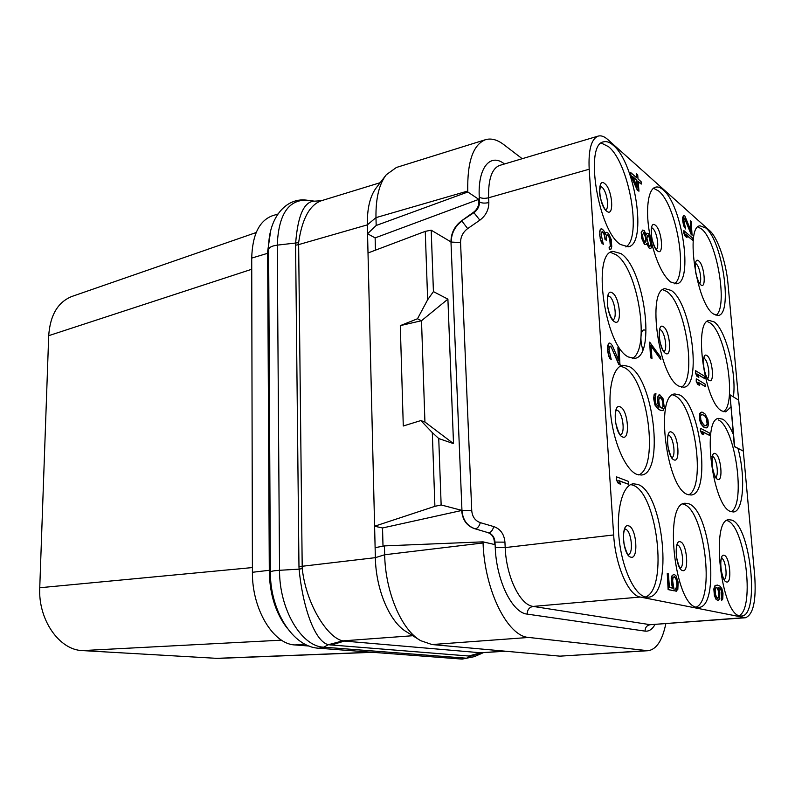 <?xml version="1.0" encoding="UTF-8"?>
<svg xmlns="http://www.w3.org/2000/svg" width="795" height="795" viewBox="0 0 795 795"><rect width="100%" height="100%" fill="white"/><g stroke="black" fill="none" stroke-linecap="round" stroke-linejoin="round"><path stroke-width="1.19" d="M277.833 214.084L272.476 215.723C259.299 220.622 252.383 234.744 251.717 258.097L252.412 572.291C251.945 609.149 273.291 644.338 295.015 644.944L309.156 646.037M252.412 572.291L269.296 570.283L269.306 572.648C269.932 594.889 275.835 613.323 287.005 627.951M270.697 230.719L267.637 251.439L269.296 570.283L270.36 570.075M385.575 175.675L376.433 187.58C370.142 195.749 367.111 208.181 367.33 224.866L375.975 217.631L376.174 225.482L467.808 192.002L478.799 199.356L478.898 201.592C478.918 205.935 477.139 209.483 473.572 212.235L461.517 220.821C454.472 226.237 450.954 233.273 450.974 241.909L431.198 230.182L433.424 291.606L447.903 299.139L421.509 320.723L400.292 325.632L417.494 318.765L421.509 320.723L424.928 422.026L453.518 443.62L447.903 299.139M412.754 635.722L342.923 640.859C328.077 638.325 306.224 605.035 302.219 568.574L298.622 242.674C302.05 218.923 309.613 204.951 321.319 200.747L380.199 182.691M302.219 568.574L299.099 569.15L298.97 566.646L375.359 557.663L367.33 224.866L298.532 244.641L295.591 245.208L295.661 242.972C297.847 215.365 304.117 201.423 314.472 201.165L306.671 200.161C288.337 199.744 278.528 214.739 277.246 245.138L279.542 570.293C279.254 609.338 301.444 646.603 323.714 647.17L466.536 658.22L474.396 656.64L462.134 659.095L466.536 658.22L470.64 656.173L328.285 644.725C313.806 640.919 302.358 604.22 299.099 569.15L279.542 570.293C273.679 570.681 270.618 571.287 270.37 572.112C270.121 610.878 292.958 647.239 318.865 648.223L462.134 659.095M665.822 623.707C662.364 640.522 656.422 649.525 647.995 650.717L559.938 656.153L431.993 644.546L420.654 640.661C401.574 630.008 385.317 592.106 384.671 554.761L375.359 557.663C375.866 589.87 389.938 622.545 406.702 631.945L419.412 639.876M505.709 651.234L480.587 652.765L504.666 651.135M481.164 653.152L470.64 656.173L481.979 652.804M342.923 640.859L328.285 644.725L323.714 647.17L318.865 648.223M375.121 547.666L384.442 545.897L384.671 554.761L483.052 542.965C484.582 590.596 507.717 636.586 528.764 637.451L647.995 650.717M384.442 545.897L483.012 541.852L494.49 544.495L494.381 541.961L494.997 542.101L495.245 547.536C496.388 580.678 512.268 612.895 527.164 614.108C527.323 609.745 529.321 607.191 533.157 606.416L640.233 597.045L745.402 617.755C753.302 614.744 756.393 600.642 754.684 575.431L743.315 451.143M383.001 546.165L382.544 527.969L461.955 510.42C462.73 519.771 467.033 525.873 474.863 528.725L488.339 532.73L474.446 528.625C466.645 525.853 462.382 519.761 461.676 510.34L441.146 504.944L438.741 438.542L453.518 443.62M487.782 532.59C491.767 533.992 493.973 537.112 494.381 541.961M441.146 504.944L434.905 506.326L374.604 526.23L382.544 527.969M434.905 506.326L432.311 432.589L420.863 420.565L403.284 425.991L400.292 325.632M368.005 252.979L425.255 231.365L431.198 230.182M433.424 291.606L427.65 299.755L425.255 231.365M427.65 299.755L417.494 318.765M375.439 250.177L375.131 237.894L478.799 199.356M375.131 237.894L367.538 233.74L376.174 225.482M485.546 139.681C473.134 144.571 467.212 161.683 467.758 191.029L375.975 217.631C375.687 198.323 379.126 184.033 386.291 174.741L396.387 167.477L485.546 139.681C491.211 138.042 497.272 139.672 503.742 144.591L522.206 158.702M467.758 191.029L467.808 192.002M738.644 400.123L728.001 283.755C726.183 262.459 717.696 237.536 709.687 230.669L607.807 139.542C604.319 136.432 601.1 135.289 598.148 136.104C591.261 138.916 588.28 149.957 589.184 169.226L613.651 534.956C615.419 565.543 628.577 595.574 640.233 597.045M637.63 484.374C663.507 491.767 673.782 596.677 648.134 597.184L645.729 597.035C634.658 595.137 622.286 568.892 619.166 539.388C615.926 509.883 622.654 484.95 633.227 483.807L637.63 484.374M629.163 366.535C653.649 378.072 664.759 473.621 641.386 475.022L636.914 474.416C626.321 470.471 614.505 445.011 611.037 417.484C607.469 389.938 613.005 366.853 622.773 365.243L629.163 366.535M621.054 253.615C644.258 268.591 655.984 356.249 634.808 358.356L628.477 357.005C605.104 346.59 591.42 252.87 612.895 251.349L621.054 253.615M613.273 145.306C635.314 163.134 647.468 244.174 628.348 246.798L620.398 244.472C598.287 230.818 584.116 144.074 603.564 141.858C606.525 141.043 609.765 142.196 613.273 145.306M688.5 503.702C710.432 509.764 720.409 607.291 698.676 607.4L696.867 607.281C674.607 605.85 663.318 502.271 685.181 503.255L688.5 503.702M679.725 394.996C700.643 404.655 711.167 494.212 691.143 495.007L687.764 494.53C666.627 489.114 654.663 393.932 674.885 393.972L679.725 394.996M671.288 290.463C691.262 303.163 702.184 385.873 683.839 387.245L679.01 386.181C658.916 377.377 646.454 289.4 665.047 288.674L671.288 290.463M731.639 520.089C750.46 525.127 760.139 616.205 741.496 616.036L740.095 615.946C721.055 614.873 710.303 518.529 729.075 519.731L731.639 520.089M705.861 228.006C722.566 241.213 733.03 314.244 718.253 315.476L713.453 313.995C696.718 303.928 684.982 226.515 699.988 225.82L705.861 228.006M729.989 394.787L734.361 446.611L743.375 451.133L738.714 400.173L729.989 394.787L734.65 446.571L743.375 451.133M730.794 407.03L725.775 411.86L722.009 411.005C704.559 403.502 693.051 320.653 709.279 320.474L714.149 321.905C725.726 329.508 736.826 373.282 733.388 396.884M738.018 448.529C745.71 476.493 743.573 511.513 733.507 511.97L730.893 511.592C712.668 507.061 701.478 417.941 718.978 418.389L722.735 419.203C726.392 421.39 729.899 426.398 733.248 434.239M616.503 476.871L616.354 479.872L618.371 483.489L620.776 484.205L618.778 480.597L628.686 484.314L628.477 481.412L616.503 476.871L616.701 479.822L618.719 483.44L620.776 484.205M618.898 480.826L628.686 484.314M610.073 346.034L611.534 347.773L618.719 364.319L619.961 365.014L619.136 348.369L617.894 347.644L618.798 360.552L612.478 345.825L610.6 343.4L609.109 342.973L608.205 344.245L607.887 350.356L609.01 355.941L611.216 359.439L609.069 349.681L609.586 346.382L610.798 346.193L619.057 364.259L620.299 364.955M617.894 347.644L618.391 359.608M609.109 342.973L607.479 345.885L607.549 350.416L608.662 356.011L609.825 358.466L611.216 359.439M606.704 235.012L608.314 235.658L609.705 238.788L610.341 246.49L609.119 247.175L609.278 249.401L610.997 249.064L611.762 246.689L611.266 239.623L608.493 233.362L606.535 232.319L605.522 232.726L605.293 233.929M605.522 232.726L605.502 234.485L603.812 230.699L602.272 229.119L600.96 228.89L600.066 229.924L599.698 235.181L600.801 240.676L601.944 243.22L603.316 244.323L601.209 234.694L601.308 232.637L602.421 231.345L604.558 234.634L605.373 239.464L606.366 240.199L606.714 234.972L607.648 234.833L609.169 236.383L610.431 241.094L610.341 246.49M602.153 231.474L604.23 234.714L605.035 239.543L606.366 240.199M610.013 246.569L609.606 247.066M674.11 576.683L675.8 578.472L676.704 581.88L676.853 586.481L675.71 588.519L675.929 591.321L677.837 589.343L678.135 582.109L675.919 575.65L673.862 574.229L672.053 576.067L671.527 580.539L672.987 588.26L669.42 587.455L668.376 573.781L667.253 573.503L668.466 589.572L674.279 590.854L672.64 580.807L673.047 577.687L674.269 576.614L676.128 578.432L677.042 581.851L677.181 586.452L676.048 588.489L676.267 591.291M673.862 574.229L671.715 576.097L671.228 578.283L671.407 583.391L672.62 588.171M667.253 573.503L668.128 589.602L674.279 590.854M659.82 394.807L658.469 395.145L657.415 397.937L657.535 402.22L658.906 407.358L656.094 404.198L655.229 401.197L655.925 393.535L654.504 394.449L653.997 396.298L655.309 405.053L657.475 408.312L660.595 410.349L663.11 410.399L664.352 407.696L663.03 398.643L659.82 394.807L658.23 396.049L657.684 399.965L658.886 407.348M655.289 393.614L654.176 394.509L653.619 398.444L654.981 405.112L658.737 409.614L662.096 410.707M649.674 342.128L650.539 357.829L651.97 358.436L650.986 345.418L660.824 359.638L660.625 357.074L649.674 342.128L650.857 357.77L651.97 358.436M651.025 346.004L660.824 359.638M646.752 243.856L649.445 248.616L650.777 248.557L651.811 246.271L651.294 239.712L648.611 233.73L646.951 233.164L646.265 234.952L644.298 230.669L642.608 230.093L641.545 232.359L641.605 235.936L642.807 240.786L644.725 244.244L646.196 244.602L646.901 243.21L649.108 248.04L650.777 248.557M650.161 236.363C645.053 211.291 647.816 188.644 655.686 187.143C657.972 186.567 660.466 187.471 663.159 189.866C682.259 205.14 693.479 282.006 676.714 283.815L670.602 281.986C663.219 275.845 656.958 263.105 651.811 243.767M646.951 233.164L646.106 234.386M642.608 230.093L641.227 232.438L641.674 238.271L644.407 244.313L646.196 244.602M630.683 172.555L630.554 175.109L637.322 190.154L638.951 191.207L638.206 181.409L641.267 184.082L641.088 181.648L638.017 178.964L637.709 174.9L636.388 173.737L636.696 177.812L630.683 172.555L630.862 175.019L637.63 190.075L638.951 191.207M638.236 181.787L641.267 184.082M636.388 173.737L636.358 177.514M716.066 585.17L714.874 585.826L713.831 588.976L714.387 595.515L716.017 599.311L718.114 600.533L719.624 598.744L719.823 592.434L718.481 587.455L720.618 588.827L721.731 591.202L722.248 595.107L721.612 600.454L722.764 599.023L722.993 593.179L721.88 588.707L720.022 586.154L717.358 585.07L715.192 585.796L714.149 588.956L714.705 595.495L716.335 599.281L718.114 600.533M718.859 587.545L720.936 589.85L721.711 592.553L721.86 596.389L721.115 598.327L721.612 600.454M700.465 428.286L700.365 430.801L701.906 433.961L703.724 434.696L702.194 431.546L709.488 435.342L709.279 432.907L700.465 428.286L700.673 430.751L702.204 433.911L703.724 434.696M702.323 431.824L709.488 435.342M701.637 412.138L699.64 413.589L699.66 420.227L701.071 424.113L703.476 426.955L705.165 427.849L707.57 427.362L708.405 424.719L707.987 419.879L705.195 414.106L702.542 412.247L700.415 412.625L699.56 417.614L701.379 424.063L703.784 426.905L706.367 427.889M696.301 378.778L696.201 381.262L697.732 384.482L699.55 385.337L698.02 382.117L705.304 386.529L705.105 384.134L696.301 378.778L696.5 381.203L698.04 384.432L699.55 385.337M698.179 382.455L705.304 386.529M695.625 370.718L695.526 373.193L697.056 376.423L698.865 377.297L697.344 374.067L704.628 378.569L704.42 376.194L695.625 370.718L695.824 373.133L697.354 376.363L698.865 377.297M697.503 374.415L704.628 378.569M683.849 230.61L683.75 232.975L685.26 236.383L687.059 237.586L685.548 234.187L692.793 240.348L692.604 238.093L683.849 230.61L685.558 236.314L687.059 237.586M685.777 234.694L692.793 240.348M684.465 218.069L691.133 234.356L692.057 235.151L691.193 221.567L690.269 220.752L691.173 231.275L684.883 216.011L683.789 215.395L683.163 216.25L683.044 221.07L683.968 225.75L685.628 228.95L683.899 220.752L684.207 218.208L685.081 218.277L691.431 234.286L692.346 235.072M690.269 220.752L690.785 230.252M683.789 215.395L682.627 217.512L682.756 221.149L683.67 225.83L685.628 228.95M483.012 541.852L483.052 542.965M630.723 484.572L632.532 485.069C657.087 491.946 668.665 589.145 645.49 596.985M372.706 652.307L217.88 658.409L82.491 650.588C59.367 650.141 38.051 619.762 39.75 587.744L48.704 335.679C50.155 315.108 57.906 302.03 71.967 296.436L256.179 232.537M371.712 652.238L215.713 658.389M281.519 640.164L82.491 650.588M251.737 269.267L48.704 335.679M252.403 567.57L39.75 587.744M620.348 366.137L624.194 367.489C647.378 378.281 659.592 466.685 638.792 474.963M610.54 252.383L616.205 254.788C638.127 268.809 650.767 349.76 632.264 358.396M601.288 143.02L608.543 146.687C629.292 163.353 642.191 237.993 625.854 246.927M682.855 504.03L683.72 504.298C704.38 509.883 715.5 599.45 696.181 607.112M672.62 394.857L675.054 395.811C694.731 404.774 706.218 486.928 688.699 494.838M662.851 289.668L666.717 291.467C685.469 303.273 697.205 379.026 681.434 387.165M653.55 188.256L658.697 191.048C676.575 205.239 688.45 275.467 674.359 283.815M650.757 243.131L650.37 245.923L649.604 246.48L648.949 245.973L646.961 238.599L647.359 235.807L648.124 235.27L648.77 235.777L650.29 239.683L650.668 244.612M642.579 235.141L643.801 232.21L645.739 236.085L646.126 241.044L645.003 242.505L643.056 238.639L642.579 235.141M650.36 244.681L649.495 246.4M647.915 235.419L649.426 237.775L650.449 243.21M643.553 232.339L645.779 237.983L645.808 241.123L644.934 242.455M726.898 520.536L727.137 520.616C744.746 525.187 755.419 608.105 739.141 615.668M718.332 419.909C735.216 427.432 746.078 504.02 731.201 511.702M707.222 321.458L709.836 322.78C726.024 332.817 737.015 403.86 723.5 411.671M697.98 226.903L701.637 229.04C717.169 241.223 728.22 307.407 716.017 315.347M609.278 249.401L610.312 249.411M609.447 247.096L609.606 249.322M601.944 243.22L603.316 244.323M600.801 240.676L602.272 243.131M600.175 238.51L601.129 240.597M599.698 235.181L600.503 238.43M599.639 234.286L600.036 235.101M599.678 231.335L599.977 234.197M600.066 229.924L600.016 231.246M601.288 228.811L600.404 229.835M606.535 232.319L605.85 232.647M659.582 397.192L661.549 398.255L662.801 401.018L663.358 405.5L662.324 408.302L660.357 407.279L659.313 404.615L658.757 400.114L659.582 397.192M659.572 397.212L660.208 397.112M659.88 397.172L661.947 399.537L662.801 402.499L662.921 406.742L662.006 408.352M637.411 187.203L632.661 176.579L636.884 180.256L637.411 187.203M632.919 177.166L636.576 180.346L637.034 186.358M716.822 587.475L718.551 590.437L719.107 594.799L718.273 598.009L716.752 597.671L715.321 593.925L715.142 589.622L715.907 587.674L717.428 588.042M717.11 588.071L718.233 590.466L718.789 594.829L718.451 597.293L717.547 598.277M703.794 424.967L700.882 420.277L700.534 416.192L701.806 414.165L705.364 416.133L707.093 419.77L707.172 424.828L706.198 425.852L703.794 424.967M701.717 414.265L705.066 416.183L706.318 418.409L707.143 423.864L705.98 425.822M438.741 438.542L432.311 432.589M420.863 420.565L424.928 422.026M304.972 644.159L295.015 644.944M251.717 258.097L268.65 252.999M269.306 572.648L270.38 572.489M267.637 251.439L268.63 250.872M298.622 242.674L277.246 245.138C271.731 245.923 268.859 247.424 268.63 249.62L270.37 572.112M468.364 656.114L480.587 652.765L344.384 641.078L330.889 645.093M298.97 566.646L295.591 245.208M450.974 241.909L461.955 510.42L471.733 510.519C472.26 516.74 475.142 520.795 480.359 522.663L493.814 526.608C500.462 528.973 504.169 534.151 504.934 542.15L505.193 547.586L613.651 534.956M504.477 163.979L504.338 163.879C490.177 152.66 477.656 167.805 479.266 197.2L479.484 201.98C479.474 206.312 477.676 209.84 474.098 212.583L461.517 220.821M473.572 212.235L479.862 220.165L467.669 228.592L461.905 221.07C454.849 226.466 451.292 233.462 451.242 242.068L460.563 242.564L471.733 510.519M478.898 201.592L479.484 201.98C481.889 203.242 485.01 203.431 488.846 202.546C488.836 209.751 485.834 215.624 479.862 220.165M495.245 547.536L505.193 547.586C506.256 576.753 520.099 605.174 533.157 606.416L650.24 624.701L744.1 617.665M527.164 614.108L645.053 631.121C648.919 631.588 652.238 629.382 655 624.522M493.814 526.608C492.423 530.782 490.604 532.819 488.339 532.73C492.334 534.17 494.55 537.291 494.997 542.101L504.934 542.15M474.446 528.625L474.863 528.725C477.139 528.834 478.978 526.807 480.359 522.663M467.669 228.592C462.958 232.17 460.583 236.831 460.563 242.564M479.266 197.2C481.671 198.472 484.791 198.661 488.617 197.766L488.846 202.546M598.148 136.104L499.677 165.41C491.857 168.47 488.17 179.253 488.617 197.766L589.184 169.226M645.053 631.121C645.133 627.464 646.862 625.327 650.24 624.701L745.402 617.755M559.938 656.153L646.156 650.668M431.993 644.546L528.764 637.451M628.656 525.883C620.478 522.514 622.743 555.814 630.832 557.166C638.882 559.889 636.576 527.592 628.656 525.883M625.019 529.152L625.516 529.251C631.399 530.394 633.893 554.016 628.169 554.552M616.364 410.101L617.298 410.349C622.733 412.396 625.536 433.394 620.517 434.646M620.358 406.941C612.259 402.161 614.426 434.03 622.445 436.902C630.435 441.066 628.219 410.111 620.358 406.941M608.115 295.949L609.427 296.406C614.535 299.218 617.476 318.338 613.034 319.848M612.418 292.958C604.389 286.896 606.466 317.424 614.416 321.687C622.336 327.162 620.209 297.479 612.418 292.958M600.255 186.408L601.875 187.123C606.674 190.552 609.715 208.052 605.82 209.81M604.796 183.655C596.846 176.401 598.834 205.676 606.724 211.202C614.565 217.89 612.528 189.389 604.796 183.655M677.29 544.863L677.429 544.903C682.219 545.768 684.783 566.636 680.272 568.067M680.351 541.822C673.464 538.931 675.83 569.528 682.617 570.601C689.404 572.947 687.019 543.204 680.351 541.822M668.376 435.123L668.863 435.292C673.395 436.952 676.078 456.032 671.994 457.622M671.715 432.182C664.868 428.088 667.144 457.473 673.902 459.838C680.649 463.406 678.354 434.805 671.715 432.182M645.381 330.452C640.979 327.162 639.289 339.793 642.897 349.661M659.84 329.567L660.615 329.895C664.918 332.221 667.681 349.711 664.034 351.479M663.418 326.755C656.61 321.558 658.787 349.81 665.514 353.358C672.232 358.048 670.026 330.531 663.418 326.755M651.662 227.936L652.695 228.473C656.75 231.335 659.572 247.444 656.352 249.382M655.428 225.303C648.66 219.082 650.757 246.261 657.445 250.912C664.123 256.646 661.996 230.143 655.428 225.303M721.562 558.209C725.537 559.243 727.902 577.736 724.285 579.525M724.185 555.337C718.302 552.823 720.707 581.115 726.481 581.97C732.284 584.037 729.87 556.47 724.185 555.337M712.568 456.439L712.718 456.509C716.534 457.87 719.107 475.221 715.768 477.139M715.401 453.647C709.528 450.099 711.853 477.358 717.617 479.325C723.4 482.436 721.075 455.853 715.401 453.647M706.924 355.584C701.071 351.072 703.317 377.357 709.07 380.348C714.844 384.432 712.598 358.774 706.924 355.584M703.913 358.267L704.3 358.466C707.938 360.403 710.551 376.413 707.55 378.43M695.585 263.493L696.181 263.861C699.65 266.275 702.273 281.082 699.62 283.219M698.755 260.949C692.922 255.553 695.078 280.903 700.822 284.858C706.576 289.837 704.41 265.063 698.755 260.949M268.63 249.62C267.875 218.923 285.335 197.22 306.671 200.161M483.181 652.755L474.396 656.64M321.319 200.747L314.472 201.165M628.467 554.622L628.577 554.681C628.706 553.469 628.03 558.279 624.055 544.178C622.425 530.732 625.188 529.023 625.218 528.943L624.681 529.162M620.686 434.756L620.796 434.805C621.064 433.653 620.02 438.681 615.658 422.771C614.376 410.588 616.373 410.846 616.572 409.852L615.996 410.131M613.223 319.978L611.981 318.696C611.365 318.875 607.41 308.848 607.38 304.604C607.35 297.877 607.668 294.885 608.324 295.651L607.718 295.988M605.999 209.96L605.889 209.87C605.253 211.5 598.933 197.319 599.629 191.307L600.464 186.05L599.887 186.437M680.391 568.246L680.609 568.355C680.818 567.044 680.132 572.589 676.426 556.719C675.621 544.545 677.459 545.41 677.549 544.505L676.952 544.813M672.252 457.85L672.351 457.91C672.52 456.628 672.043 462.074 667.949 446.74C666.786 434.567 668.625 435.64 668.635 434.746L668.078 435.074M664.312 351.728L663.388 350.694C662.921 351.012 659.294 341.413 659.274 337.04C658.995 328.752 659.959 330.223 660.089 329.13L659.582 329.488M656.67 249.66L655.786 248.706C655.348 249.034 651.562 239.762 651.383 235.35C650.847 226.933 651.85 228.453 651.91 227.44L651.433 227.827M724.364 579.794L723.867 578.899C723.44 579.247 720.469 569.478 720.707 565.156C720.936 556.858 721.721 558.736 721.86 557.702L721.383 558.02M716.106 477.497L716.206 477.566C716.345 477.119 714.963 478.888 712.32 466.973C712.012 458.467 712.191 454.78 712.857 455.913L711.952 456.37M715.202 477.378L716.007 477.457M707.918 378.817L707.192 377.943C706.805 378.261 703.535 369.307 703.495 364.826C703.317 356.687 704.122 358.784 704.191 357.69L703.774 358.038M700.007 283.626L699.342 282.861C699.053 283.537 695.446 273.778 695.466 270.717L695.466 263.215"/></g></svg>
